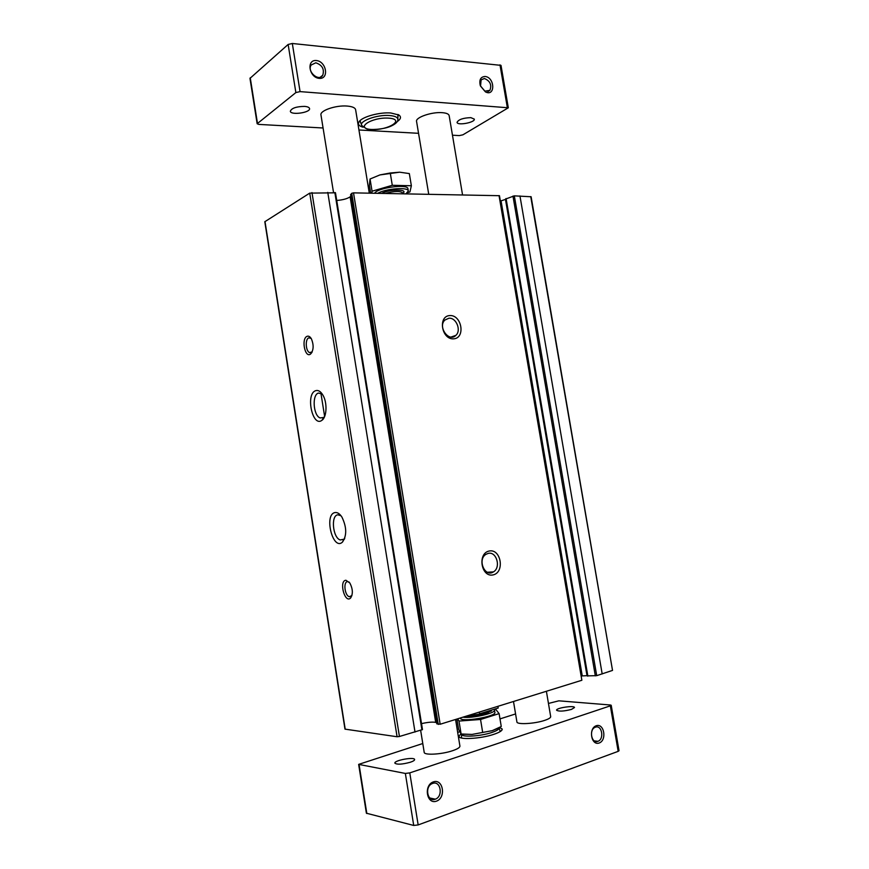 <?xml version="1.0" encoding="UTF-8"?>
<svg xmlns="http://www.w3.org/2000/svg" width="869" height="869" viewBox="0 0 869 869"><rect width="100%" height="100%" fill="white"/><g stroke="black" fill="none" stroke-linecap="round" stroke-linejoin="round"><path stroke-width="1.3" d="M335.423 192.809L309.733 193.124L264.806 221.736L344.971 729.124L397.079 736.749L399.436 736.488L422.486 729.591L335.423 192.809M336.727 200.467C342.886 199.946 347.35 198.74 350.12 196.828L350.87 196.198M499.034 195.568L581.861 680.264L499.458 195.699L353.52 192.864L351.717 193.309L350.685 194.678M500.381 201.065L505.715 199.327M530.742 196.59L612.526 670.401L531.122 196.763L514.318 195.851L505.823 198.968M612.526 670.401L596.71 675.658L587.487 675.876M581.546 675.952L587.27 675.658M581.861 680.264L440.159 724.246L436.868 723.758M421.519 723.638C427.7 722.226 432.436 721.802 435.695 722.378L436.618 722.606M449.805 315.556C461.808 314.763 465.719 338.063 453.705 338.834C441.593 339.844 437.639 316.099 449.805 315.556M489.171 551.022C501.022 548.437 505.03 572.323 493.157 574.898C481.198 577.733 477.146 553.379 489.171 551.022M315.729 390.659C305.258 393.668 312.482 427.982 322.008 420.238C326.874 417.022 327.417 402.521 322.899 395.091C320.683 391.408 318.293 389.931 315.729 390.659M335.152 512.547C323.637 514.013 332.751 551.218 342.451 542.115C346.937 535.597 346.774 527.277 341.973 517.164C339.812 513.807 337.541 512.265 335.152 512.547M307.072 336.325C301.065 338.486 304.889 358.376 310.505 354.107C313.655 350.37 313.959 345.297 311.417 338.867C310.092 336.607 308.647 335.76 307.072 336.325M345.938 580.264C338.671 580.568 344.765 603.922 350.598 598.035C353.14 594.016 352.89 589.008 349.859 583.012L345.938 580.264M488.172 553.401C496.557 551.131 501.228 567.544 493.44 571.878C484.913 577.798 477.103 559.56 485.945 554.335L488.172 553.401M448.882 318.239C456.236 317.381 461.558 330.47 455.877 335.358C448.958 342.701 437.476 326.809 444.885 320.053L448.882 318.239M349.208 582.132L347.643 581.643C343.136 581.524 344.624 595.471 349.251 596.71L351.912 595.613M311.124 338.378L308.788 337.856C305.019 339.073 305.66 351.163 309.56 352.597L312.167 351.902M340.996 515.751L337.878 514.817C330.654 515.306 332.751 537.77 340.224 539.953L343.918 539.225L344.797 538.183M322.236 394.026L318.467 393.06C311.852 394.656 313.242 415.578 320.096 417.924L323.648 417.478L324.637 416.49L320.922 393.19M304.53 106.398C307.572 106.648 309.245 107.365 309.549 108.549C310.657 112.677 290.583 115.49 290.333 111.221C291.604 108.147 296.329 106.539 304.53 106.398M470.846 117.641L474.311 119.118C475.278 122.486 457.246 125.853 457.051 122.344C458.571 119.477 463.166 117.912 470.846 117.641M432.675 783.436C440.702 780.264 443.429 796.558 435.293 799.176C427.298 802.554 424.333 786.271 432.447 783.512L432.675 783.436M595.45 727.19C601.945 724.583 604.509 739.237 597.905 741.311C591.42 744.07 588.726 729.384 595.308 727.234L595.45 727.19M433.359 781.894C443.157 778.418 446.308 797.72 436.488 801.153C426.625 804.792 423.453 785.185 433.359 781.894M596.232 725.745C604.161 722.921 607.127 740.247 599.186 743.006C591.213 745.96 588.215 728.396 596.232 725.745M548.458 703.445L558.854 700.827L610.429 704.998L611.211 705.28L610.342 705.845L409.777 772.889L405.356 773.443L358.647 764.383L422.779 743.527M611.211 705.28L619.032 750.707L618.174 751.348L418.163 824.931L413.72 825.452L366.392 813.21L358.647 764.383M457.681 732.393L459.527 731.807M499.99 718.902L515.578 713.938M460.852 733.903L458.854 736.271C458.289 740.03 480.644 738.846 493.842 734.327C499.621 732.361 502.412 730.601 502.206 729.026L499.577 727.451M410.222 762.276C413.177 761.277 414.643 760.364 414.622 759.539C414.611 756.606 393.972 760.375 394.863 763.145C396.937 764.742 402.065 764.448 410.222 762.276M571.498 709.397L574.496 707.518C574.496 705.15 555.78 707.985 556.584 710.234C558.886 711.613 563.851 711.331 571.498 709.397M455.562 719.467L459.918 746.08C459.973 747.481 457.507 749.035 452.51 750.729C441.658 754.466 424.061 755.422 424.202 752.337L420.639 730.308M546.395 691.279L550.685 716.621C550.75 717.74 548.774 718.989 544.733 720.358C534.717 723.823 516.718 724.8 516.914 721.933L513.492 701.489M428.732 194.254L416.566 121.432C415.252 117.445 431.86 111.721 442.288 112.677C446.481 113.013 448.762 114.002 449.154 115.62L462.547 194.884M333.522 192.483L320.965 114.958C319.651 110.645 335.89 105.062 347.122 106.061C352.293 106.496 355.128 107.713 355.617 109.711L369.292 193.157M316.359 60.537C326.472 61.417 329.384 79.296 319.249 78.373C309.071 77.613 306.138 59.461 316.359 60.537M485.054 76.483C494.874 77.222 495.526 96.959 485.543 91.94L480.34 85.738C478.971 79.915 480.535 76.83 485.054 76.483M452.467 135.206L459.332 135.597L462.916 134.814L508.311 107.789L501.011 65.371L292.321 43.483L288.139 44.46L249.968 78.373L257.159 123.746L258.788 124.397L323.083 127.993M508.311 107.789L300.066 91.614L295.873 92.57L257.159 123.746M358.94 129.992L418.554 133.315M363.09 127.232C358.734 125.983 357.463 124.071 359.266 121.475C362.569 116.696 379.655 112.058 390.833 112.981L398.904 115.012C401.456 116.891 400.859 119.107 397.133 121.671M484.402 78.503C490.105 80.893 491.941 84.847 489.888 90.365L484.804 91.158L480.546 86.085L481.111 79.861L484.402 78.503M315.816 62.796C322.247 65.045 324.561 69.194 322.757 75.245C318.825 82.142 306.714 71.497 311.167 65.001L315.816 62.796M398.415 114.719L397.904 116.533M360.711 122.594L359.636 121.052M479.33 712.091L479.612 713.807L498.187 708.029L497.904 706.323M491.343 710.994C484.565 713.362 476.842 714.883 468.174 715.556M460.396 717.968L460.429 718.174C460.19 722.66 496.568 716.577 494.895 712.417L494.374 709.788M494.722 709.647L495.895 709.549L499.11 713.623L480.546 719.478L458.984 721.064L457.691 718.804M462.938 717.186C471.509 718.663 495.96 713.145 494.515 710.092M456.909 719.054L458.626 729.504L461.113 734.001L472.052 734.424L492.223 730.655L501.261 726.506L499.11 713.623M482.697 732.524L480.546 719.478M461.113 734.001L458.984 721.064M462.992 734.218L472.052 734.424L492.223 730.655L497.253 728.635M405.921 193.83L408.321 190.974L407.952 188.779C408.115 183.609 377.124 187.747 374.669 193.255M371.834 193.2L372.051 191.213L392.288 185.293L411.363 185.749L409.918 191.962L407.539 192.646M408.321 190.974C408.495 186.857 385.858 188.54 377.7 193.309M411.363 185.749L409.332 173.583L399.675 172.192L390.257 172.996L392.288 185.293M390.257 172.996L379.938 174.919L370.053 179.003L369.401 185.369L370.683 193.179M370.053 179.003L372.051 191.213M399.675 172.192L379.938 174.919M334.847 192.516L421.932 729.906M327.765 192.386L415.013 732.056M514.318 195.851L596.71 675.658M519.955 195.959L602.184 673.964M353.52 192.864L440.159 724.246M311.971 192.581L399.436 736.488M309.733 193.124L397.079 736.749M264.991 221.497L345.221 729.243M501.044 200.858L582.252 675.908M505.476 199.414L587.02 675.658M506.084 198.556L587.857 676.093M512.971 196.079L595.33 675.876M350.12 196.828L435.695 722.378M350.652 194.482L436.89 723.91M351.717 193.309L438.269 724.442M418.163 824.931L409.777 772.889M618.174 751.348L610.342 705.845M413.72 825.452L405.356 773.443M366.827 813.514L359.082 764.633M461.504 738.02L461.537 734.305C461.428 737.433 480.492 736.347 491.756 732.502C496.633 730.862 499.056 729.373 499.023 728.037L500.251 731.546M300.066 91.614L292.321 43.483M507.3 107.332L499.979 64.849M295.873 92.57L288.139 44.46M257.452 123.224L250.25 77.797M388.628 118.13C405.812 119.249 388.345 130.556 371.606 129.481C354.248 128.655 371.182 117.011 388.628 118.13M389.518 115.512C395.189 115.99 397.969 117.348 397.872 119.618C397.861 121.856 395.536 124.039 390.898 126.179C383.24 129.677 369.227 130.068 366.794 128.927L361.732 125.505C358.723 121.149 377.146 114.436 389.518 115.512M466.718 716.002C471.986 716.958 487.151 714.046 489.41 711.657M402.901 193.255C408.821 189.007 389.247 189.073 381.578 193.385M402.988 193.776L402.868 193.037C400.359 190.843 394.483 190.984 385.239 193.45M505.639 198.871L587.335 676.006M335.467 192.701L422.486 729.591M350.609 194.591L436.814 723.844M493.44 571.878L487.335 572.258M455.877 335.358L450.989 337.074M351.413 596.232L349.251 596.71M351.456 596.188L350.598 598.035M311.906 352.423L310.505 354.107M311.547 352.456L309.56 352.597M344.428 539.182L343.885 539.28M343.842 539.291L340.224 539.953M343.918 539.225L342.451 542.115M324.191 417.468L323.616 417.522M323.572 417.533L320.096 417.924M323.648 417.478L322.008 420.238M491.952 572.573L491.854 571.976L491.952 572.573M435.293 799.176L429.753 797.981M597.905 741.311L594.331 740.888M501.706 730.394L502.206 729.026M459.766 737.401L458.854 736.271M431.806 799.252L431.665 798.394M484.804 91.158L485.543 91.94M489.888 90.365L487.867 91.625M322.757 75.245L320.357 77.145M397.872 119.107L397.937 114.48M361.569 125.027L360.016 120.661M466.816 715.98C470.759 717.044 487.39 714.046 489.149 711.744"/></g></svg>
